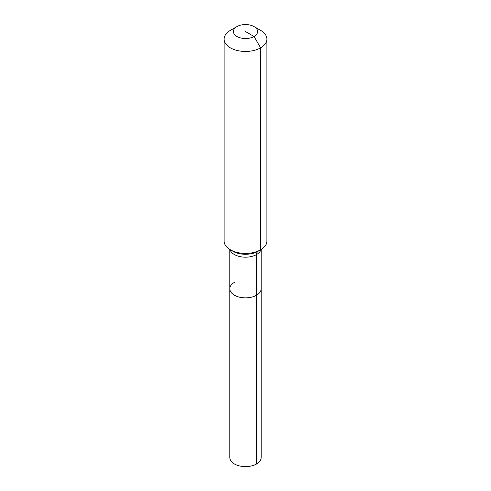 <?xml version="1.0" encoding="UTF-8"?>
<svg xmlns="http://www.w3.org/2000/svg" width="491" height="491" viewBox="0 0 491 491"><rect width="100%" height="100%" fill="white"/><g stroke="black" fill="none" stroke-linecap="round" stroke-linejoin="round"><path stroke-width="0.74" d="M261.181 249.465L261.181 457.569A15.681 9.053 180 0 1 256.59 463.97A15.681 9.053 180 0 1 239.498 465.934A15.681 9.053 180 0 1 229.819 457.569L229.819 288.788A15.681 9.053 180 0 1 234.41 282.386M254.068 26.6A12.115 6.997 180 0 1 254.068 36.494A12.115 6.997 180 0 1 236.932 36.494A12.115 6.997 180 0 1 236.932 26.6A12.115 6.997 180 0 1 254.068 26.6L260.623 30.381A21.383 12.349 180 0 1 266.883 39.114L266.883 241.069A21.383 12.349 180 0 1 260.623 249.796L258.063 251.275A7.126 4.118 -120 0 0 256.59 254.534L256.59 295.189A15.681 9.053 180 0 0 261.181 288.788A15.681 9.053 180 0 1 256.59 295.189A15.681 9.053 180 0 1 239.498 297.153A15.681 9.053 180 0 1 229.819 288.788A15.681 9.053 180 0 0 239.498 297.153A15.681 9.053 180 0 0 256.59 295.189L256.59 463.97M236.932 26.6L230.377 30.381L236.932 26.6M266.883 39.114A21.383 12.349 180 0 1 260.623 47.842A21.383 12.349 180 0 1 237.319 50.518A21.383 12.349 180 0 1 224.117 39.114A21.383 12.349 180 0 1 230.377 30.381L230.377 30.381M245.5 31.547L254.068 36.494L260.623 47.842L260.623 249.796A21.383 12.349 180 0 1 230.377 249.796A21.383 12.349 180 0 1 224.117 241.069L224.117 39.114M258.063 251.275L260.623 249.796L258.063 251.275A17.768 10.262 180 0 1 232.937 251.275L230.377 249.796M260.979 249.588A15.681 9.053 180 0 1 256.59 254.534A15.681 9.053 180 0 1 234.41 254.534A15.681 9.053 180 0 1 230.021 249.588M229.819 249.465L229.819 288.788"/></g></svg>

